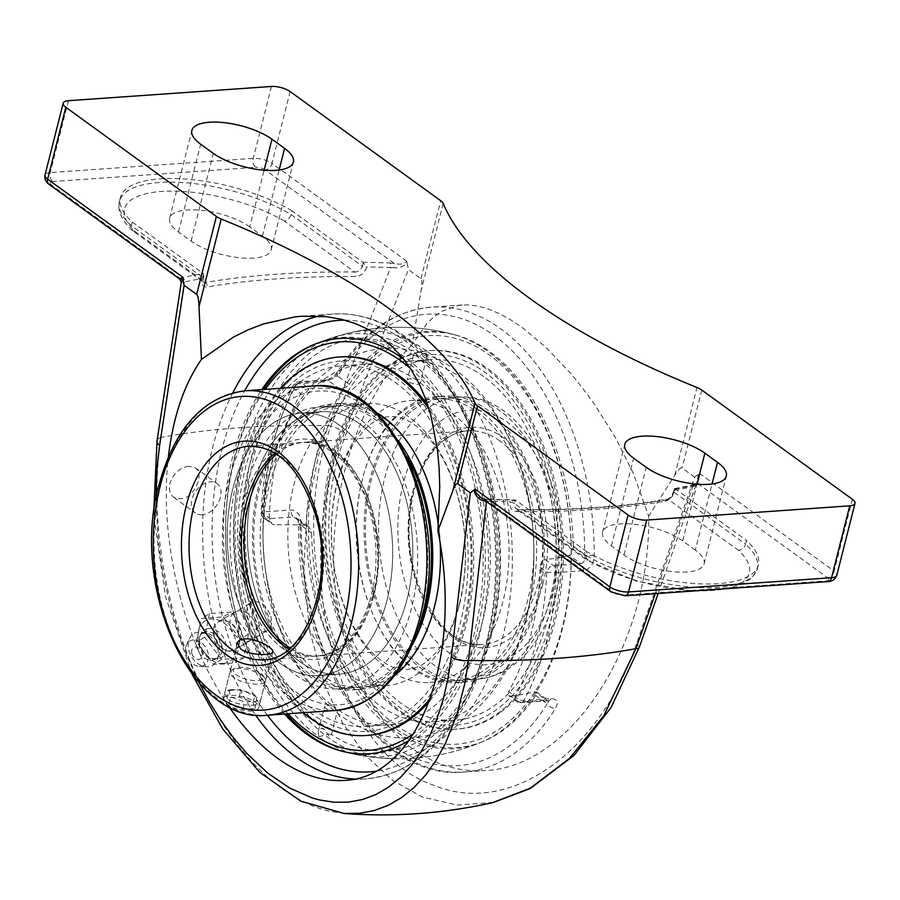 <?xml version="1.0" encoding="UTF-8"?>
<svg xmlns="http://www.w3.org/2000/svg" width="900" height="900" viewBox="0 0 900 900"><rect width="100%" height="100%" fill="white"/><g stroke="black" fill="none" stroke-linecap="round" stroke-linejoin="round"><path stroke-width="0.67" stroke-dasharray="4.5 3.38" d="M516.757 511.605A661.421 239.614 14.2 0 0 665.246 501.199C669.611 499.939 672.705 496.474 674.528 490.804L675.191 488.779L674.505 488.621L673.616 491.366A3.42 1.238 14.2 0 0 674.269 492.39L671.918 497.025L668.408 499.511A664.841 240.851 -165.8 0 1 519.142 509.985L515.261 508.005L514.53 503.595A3.42 1.238 14.2 0 0 510.311 502.312C509.456 507.938 511.605 511.031 516.757 511.605A3.42 1.778 90.5 0 1 518.389 509.647L518.389 509.647A3.42 1.778 90.5 0 1 519.142 509.985L589.241 560.812L587.194 560.441L585.844 555.311L514.53 503.595L515.441 499.973L488.036 499.162A3.42 1.631 -87.9 0 0 486.484 501.12A661.421 239.614 14.2 0 0 510.446 501.75L510.311 502.312M589.241 560.812A97.155 35.19 14.2 0 0 712.058 590.524A97.155 35.19 14.2 0 0 738.506 550.35C741.96 549.911 744.322 547.83 745.594 544.118L674.269 492.39L675.191 488.779L746.516 540.461L745.594 544.118A103.894 37.631 -165.8 0 1 757.395 568.642A103.894 37.631 -165.8 0 1 691.526 587.048A103.894 37.631 -165.8 0 1 585.844 555.311L586.766 551.655A103.894 37.631 14.2 0 0 692.449 583.391A103.894 37.631 14.2 0 0 758.317 564.986A103.894 37.631 14.2 0 0 746.516 540.461M674.674 490.241A661.421 239.614 14.2 0 0 692.82 486.652A3.42 2.576 77.9 0 1 694.597 484.695A3.42 2.576 77.9 0 1 696.105 484.942A664.841 240.851 -165.8 0 1 675.518 488.97M586.766 551.655L515.767 500.164L510.446 501.75M665.246 501.199A3.42 2.464 80.4 0 1 667.058 499.23L667.058 499.23A3.42 2.464 80.4 0 1 668.408 499.511L738.506 550.35M515.767 500.164A664.841 240.851 -165.8 0 1 488.7 499.489A3.42 1.631 -87.9 0 0 488.036 499.162L484.369 498.825A3.42 0.9 -81.9 0 0 483.683 499.522M488.7 499.489L484.661 499.118A3.42 0.9 -81.9 0 0 484.369 498.825L480.139 496.957M485.798 501.064L486.439 501.525M611.145 591.964A6.739 4.646 125.9 0 0 613.564 592.594L484.661 499.118L480.195 497.002M655.324 593.685L692.82 486.652L694.778 485.887A3.42 2.959 62.1 0 1 698.49 484.121L696.105 484.942M694.778 485.887L696.645 483.041L698.276 474.311L699.379 473.389L698.49 484.121L827.404 577.609A6.739 4.646 125.9 0 0 834.176 571.151A13.703 4.961 -165.8 0 1 836.809 575.257M412.2 344.632C364.41 391.905 333.664 475.009 333.675 556.942C333.844 638.854 364.748 713.981 412.639 748.845C435.116 764.933 459.27 772.166 485.1 770.535C571.477 767.34 650.745 644.051 648.675 516.116L633.24 473.175L615.566 437.805L594.259 403.954L582.615 388.114L570.566 373.286L546.041 347.423L522.259 327.544L510.795 319.882L499.489 313.65L488.464 309.015L477.889 306.079L467.831 304.875L458.37 305.415L441.382 311.49L433.89 316.789L426.892 323.539L412.2 344.632L420.998 291.105C422.235 283.826 422.224 279.697 420.964 278.696L408.409 269.595L344.678 432.484C289.125 566.021 334.238 751.151 433.103 785.025C508.68 816.952 599.479 753.637 636.39 644.029A13.703 3.51 19.4 0 1 639.202 647.595A13.703 3.51 19.4 0 0 636.39 644.029L694.643 477.157L698.276 474.311M203.524 273.78L202.343 279.664L203.422 282.15L205.391 282.454A664.841 240.851 -165.8 0 1 354.656 271.991L284.546 221.153C287.64 220.444 289.8 218.216 291.037 214.481L291.96 210.825L362.959 262.316L366.57 267.48C364.613 273.06 360.911 276.086 355.478 276.559A661.421 239.614 14.2 0 0 206.977 286.965C202.894 287.168 201.352 284.512 202.354 278.989L202.489 278.426A661.421 239.614 14.2 0 0 184.343 282.015A3.42 2.576 -102.1 0 0 182.621 277.526A664.841 240.851 -165.8 0 1 203.209 273.51L203.895 275.929L202.489 278.426M362.959 262.316A664.841 240.851 -165.8 0 1 390.037 262.991A3.42 1.631 92.1 0 1 390.679 267.548A661.421 239.614 14.2 0 0 366.716 266.918M493.088 802.451L457.358 805.106L422.516 797.119L392.614 780.39L365.749 755.482L342.776 723.375L324.529 685.012L309.645 630.731L303.75 571.995L306.877 511.819L319.039 453.24L328.376 425.644A661.421 239.614 14.2 0 0 160.92 437.389L184.343 282.015L182.441 282.566A3.42 2.959 -117.9 0 0 180.236 278.347L182.621 277.526M284.546 221.153A97.155 35.19 14.2 0 0 161.741 191.441A97.155 35.19 14.2 0 0 135.293 231.615L205.391 282.454A3.42 2.464 80.4 0 1 206.977 286.965M179.921 279.248L180.236 278.347L51.334 184.871A6.739 4.646 -54.1 0 1 48.915 184.241M182.441 282.566L181.271 282.465M135.293 231.615L132.379 230.591L131.287 225.675A103.894 37.631 -165.8 0 1 119.486 201.15A103.894 37.631 -165.8 0 1 185.355 182.745A103.894 37.631 -165.8 0 1 291.037 214.481L362.351 266.197C361.024 269.876 358.459 271.811 354.656 271.991A3.42 1.778 90.5 0 1 355.478 276.559M390.037 262.991L394.065 263.363A3.42 0.9 98.1 0 1 393.952 267.739L390.679 267.548L328.376 425.644A13.703 3.949 -158.8 0 1 344.678 432.484M45 175.039A13.703 4.961 -165.8 0 1 50.254 172.586L253.271 158.355A13.703 4.961 -165.8 0 1 271.946 163.429A6.739 4.646 -54.1 0 1 265.162 169.886L394.065 263.363C399.915 264.892 404.134 264.161 406.744 261.18L407.115 263.171C403.391 266.704 399.004 268.222 393.952 267.739M249.75 226.935A45.844 16.605 14.2 0 0 201.904 210.364A45.844 16.605 14.2 0 0 169.672 218.183A45.844 16.605 14.2 0 0 178.481 231.93L191.115 241.099A45.844 16.605 14.2 0 0 238.972 257.67A45.844 16.605 14.2 0 0 271.192 249.84A45.844 16.605 14.2 0 0 262.395 236.093L249.75 226.935L264.105 170.224M291.96 210.825A103.894 37.631 14.2 0 0 186.278 179.089A103.894 37.631 14.2 0 0 120.409 197.494A103.894 37.631 14.2 0 0 132.21 222.019L203.209 273.51M132.21 222.019L131.287 225.675L202.612 277.391A3.42 1.238 -165.8 0 1 203.265 278.426L203.265 278.426A3.42 1.238 -165.8 0 1 202.354 278.989M323.325 382.005A6.739 4.219 86 0 1 326.149 379.856A6.739 4.219 86 0 1 328.162 380.498L300.915 382.399A6.739 4.219 -94 0 0 298.901 381.769A6.739 4.219 -94 0 0 296.077 383.918L323.325 382.005C330.21 380.711 335.723 376.988 339.863 370.811A233.01 146.002 86 0 1 431.392 307.136A233.01 146.002 86 0 1 594.248 555.278C593.685 564.03 590.096 569.149 583.47 570.645L556.211 572.558A233.01 146.002 86 0 1 523.834 700.526A6.739 4.219 86 0 1 521.01 702.675A6.739 4.219 86 0 1 518.996 702.045L510.784 696.082L508.691 695.689L508.702 691.538L515.295 696.319A6.739 3.735 28.4 0 0 523.834 700.526L551.092 698.625C557.235 698.996 558.709 702.236 555.514 708.345A233.01 146.002 86 0 1 463.984 772.009A233.01 146.002 86 0 1 394.414 750.116A233.01 146.002 86 0 1 301.14 523.879C300.769 515.194 297.371 510.559 290.947 509.974L263.7 511.886A6.739 0.911 2.3 0 0 261.191 512.494A6.739 0.911 2.3 0 0 262.688 513.124A6.739 4.646 125.9 0 0 263.97 518.22A6.739 4.646 125.9 0 0 266.389 518.85L293.636 516.938A6.739 4.219 86 0 1 290.947 509.974M594.248 555.278A6.739 0.585 180 0 1 584.764 555.188A226.26 141.773 -94 0 0 494.179 335.498A226.26 141.773 -94 0 0 337.748 376.065L349.211 384.379L345.161 387.675L339.728 388.879L328.162 380.498L337.748 376.065A6.739 3.971 -148.2 0 1 337.252 372.15A6.739 3.971 -148.2 0 1 337.252 372.139A6.739 3.971 -148.2 0 1 339.863 370.811M551.092 698.625A6.739 4.219 86 0 1 548.269 700.762A6.739 4.219 86 0 1 546.255 700.133L518.996 702.045A6.739 4.646 125.9 0 1 516.577 701.404A6.739 4.646 125.9 0 1 515.295 696.319A226.26 141.773 -94 0 0 546.739 572.051A6.739 4.646 -54.1 0 1 553.523 565.594L580.781 563.681L569.216 555.3C571.826 554.119 573.188 551.317 573.3 546.885L584.764 555.188C585.349 560.07 584.021 562.894 580.781 563.681A6.739 4.219 86 0 1 583.47 570.645M301.14 523.879A6.739 0.585 0 0 0 298.631 524.329A6.739 0.585 0 0 0 300.139 524.7L297.731 519.12L295.785 517.433L293.636 516.938L305.201 525.33L308.351 526.489L311.074 530.201L311.603 533.014L300.139 524.7A226.26 141.773 -94 0 0 390.713 744.39A226.26 141.773 -94 0 0 547.155 703.822A6.739 3.971 31.8 0 0 555.514 708.345M296.077 383.918A6.739 3.735 28.4 0 0 293.445 385.29A6.739 3.735 28.4 0 0 294.131 388.856A226.26 141.773 -94 0 0 262.688 513.124L269.28 517.905L271.856 523.946L274.601 524.812L266.389 518.85A6.739 4.219 -94 0 1 263.7 511.886A233.01 146.002 86 0 1 296.077 383.918M309.127 388.361L304.346 389.993L300.724 393.637L294.131 388.856A6.739 4.646 125.9 0 1 300.915 382.399L309.127 388.361A202.084 73.204 -165.8 0 1 339.728 388.879M546.255 700.133L548.752 701.145L547.155 703.822L535.691 695.509L536.749 692.426L534.69 691.74L546.255 700.133M540.146 567.27L546.739 572.051A6.739 0.911 2.3 0 0 556.211 572.558A6.739 4.219 86 0 0 553.523 565.594L545.31 559.631C542.239 560.475 540.517 563.029 540.146 567.27A215.572 135.079 86 0 1 508.702 691.538M305.201 525.33A202.084 73.204 14.2 0 0 274.601 524.812M269.28 517.905A215.572 135.079 86 0 1 300.724 393.637M349.211 384.379A208.159 130.433 86 0 1 456.705 335.329A208.159 130.433 86 0 1 490.039 351.855A208.159 130.433 86 0 1 573.3 546.885M535.691 695.509A208.159 130.433 86 0 1 485.111 740.576A208.159 130.433 86 0 1 394.853 728.033A208.159 130.433 86 0 1 311.603 533.014M510.784 696.082A202.084 73.204 14.2 0 0 534.69 691.74M569.216 555.3A202.084 73.204 -165.8 0 1 545.31 559.631M270.799 616.275C272.374 623.104 271.102 627.93 266.996 630.765C258.626 633.352 252.101 628.751 247.433 616.984C245.857 610.155 247.118 605.329 251.224 602.505C259.594 599.918 266.119 604.508 270.799 616.275M403.954 359.471A208.159 130.433 86 0 1 485.291 555.233A208.159 130.433 86 0 1 409.624 740.059M284.535 714.015A208.159 130.433 86 0 1 261.787 389.61M694.643 477.157L682.076 468.056C680.771 467.19 678.352 469.564 674.82 475.178L648.675 516.116M229.039 706.725C183.431 641.295 158.591 539.044 168.368 456.907M157.028 440.955A13.703 6.311 8.6 0 1 160.92 437.389L158.13 460.912L156.87 485.483L157.174 510.75L159.019 536.31L162.394 562.061L167.276 587.869L173.632 613.35L181.35 638.134L190.384 662.107L200.7 685.136L212.141 706.86L224.539 726.964L237.847 745.38L251.955 761.951L266.659 776.419L281.779 788.648L297.281 798.581L312.952 806.074L320.771 808.875L328.567 811.046L344.036 813.476M238.781 635.085C234.146 623.317 227.396 618.851 218.542 621.709C204.683 628.684 222.266 658.238 234.731 649.721C239.018 646.796 240.368 641.914 238.781 635.085M407.115 263.171L408.409 269.595M695.317 550.046L682.684 540.877A45.844 16.605 14.2 0 0 634.826 524.306A45.844 16.605 14.2 0 0 602.595 532.136A45.844 16.605 14.2 0 0 611.404 545.873L624.038 555.041A45.844 16.605 14.2 0 0 671.895 571.613A45.844 16.605 14.2 0 0 704.126 563.794A45.844 16.605 14.2 0 0 695.317 550.046L712.035 483.975M255.803 625.084A16.178 12.037 -120.4 0 1 251.426 639.911A16.178 12.037 -120.4 0 1 232.852 632.059A16.178 12.037 -120.4 0 1 235.035 612.011A16.178 12.037 -120.4 0 1 255.803 625.084M223.166 616.905L240.255 639.034L235.474 662.692L223.571 664.02L213.604 664.222L196.504 642.094L201.285 618.435L223.166 616.905L231.345 612.09L209.475 613.631L201.285 618.435M209.475 613.631L204.694 637.29L221.782 659.419L243.664 657.877L248.445 634.219L231.345 612.09M248.445 634.219L240.255 639.034M243.664 657.877L235.474 662.692M221.782 659.419L213.604 664.222M204.694 637.29L196.504 642.094M223.2 663.446A23.636 17.584 59.6 0 0 235.609 639.956A23.636 17.584 59.6 0 0 211.264 619.043A23.636 17.584 59.6 0 0 198.855 642.533A23.636 17.584 59.6 0 0 223.2 663.446M213.986 636.637A16.178 12.037 -120.4 0 1 218.374 621.81A16.178 12.037 -120.4 0 1 239.141 634.871A16.178 12.037 -120.4 0 1 234.765 649.699A16.178 12.037 -120.4 0 1 213.986 636.637M191.857 653.501A6.593 4.905 59.6 0 0 192.037 654.097A6.593 4.905 59.6 0 0 193.748 657.011A6.593 4.905 59.6 0 0 202.084 656.539A6.593 4.905 59.6 0 0 196.999 647.156A6.593 4.905 59.6 0 0 191.857 653.501M208.822 628.47A16.279 12.116 59.6 0 0 200.7 634.365A16.279 12.116 59.6 0 0 202.489 649.901A16.279 12.116 59.6 0 0 215.201 659.025A16.279 12.116 59.6 0 0 217.046 659.059A16.279 12.116 59.6 0 0 225.585 642.881A16.279 12.116 59.6 0 0 208.822 628.47M206.752 631.744A14.389 10.699 59.6 0 0 203.107 632.857A14.389 10.699 59.6 0 0 199.586 636.952A14.389 10.699 59.6 0 0 201.161 650.678A14.389 10.699 59.6 0 0 212.389 658.744A14.389 10.699 59.6 0 0 214.02 658.778A14.389 10.699 59.6 0 0 217.676 657.664A14.389 10.699 59.6 0 0 220.759 642.105A14.389 10.699 59.6 0 0 206.752 631.744M204.39 633.139A14.389 10.699 59.6 0 0 200.734 634.252A14.389 10.699 59.6 0 0 197.662 649.8A14.389 10.699 59.6 0 0 211.657 660.161A14.389 10.699 59.6 0 0 215.314 659.048A14.389 10.699 59.6 0 0 219.218 653.929A14.389 10.699 59.6 0 0 207.112 633.33A14.389 10.699 59.6 0 0 204.39 633.139M198.619 632.059A18.495 13.759 59.6 0 0 189.585 638.336A18.495 13.759 59.6 0 0 191.43 656.404A18.495 13.759 59.6 0 0 206.314 666.81A18.495 13.759 59.6 0 0 207.956 666.81A18.495 13.759 59.6 0 0 217.676 658.789A18.495 13.759 59.6 0 0 202.118 632.306A18.495 13.759 59.6 0 0 198.619 632.059M193.421 639.934A14.062 10.463 59.6 0 0 186.559 644.704A14.062 10.463 59.6 0 0 187.954 658.44A14.062 10.463 59.6 0 0 199.282 666.36A14.062 10.463 59.6 0 0 200.531 666.36A14.062 10.463 59.6 0 0 207.911 652.376A14.062 10.463 59.6 0 0 193.421 639.934M202.028 514.811A18.293 12.623 -54.1 0 1 195.48 513.09A18.293 12.623 -54.1 0 1 193.567 494.966A18.293 12.623 -54.1 0 1 210.398 481.77A18.293 12.623 -54.1 0 1 216.945 483.48A18.293 12.623 -54.1 0 1 218.857 501.604A18.293 12.623 -54.1 0 1 202.028 514.811M188.921 466.2C179.843 467.64 173.509 473.332 169.92 483.277C168.581 489.566 169.898 494.28 173.857 497.419C184.624 501.322 192.791 495.945 198.36 481.286C199.8 475.076 198.787 470.576 195.322 467.809L188.921 466.2M275.164 453.285A107.021 67.061 86 0 1 301.219 442.564A107.021 67.061 86 0 1 375.593 544.635A107.021 67.061 86 0 1 316.181 656.077A107.021 67.061 86 0 1 288.889 649.091M231.75 689.602C227.632 689.974 225.248 691.245 224.618 693.394L228.015 699.3C236.812 705.971 259.841 706.972 260.066 702.36C261.9 698.299 243.09 688.601 231.75 689.602M407.137 598.837A131.501 82.406 -94 0 0 320.884 411.772A131.501 82.406 -94 0 0 253.024 487.08A131.501 82.406 -94 0 0 339.277 674.145A131.501 82.406 -94 0 0 407.137 598.837A131.501 82.406 86 0 1 339.277 674.145A131.501 82.406 86 0 1 253.024 487.08A131.501 82.406 86 0 1 320.884 411.772A131.501 82.406 86 0 1 407.137 598.837M232.898 488.486A131.501 82.406 86 0 1 300.757 413.19A131.501 82.406 86 0 1 387.011 600.244A131.501 82.406 86 0 1 319.151 675.551A131.501 82.406 86 0 1 232.898 488.486A131.501 82.406 -94 0 0 319.151 675.551A131.501 82.406 -94 0 0 387.011 600.244A131.501 82.406 -94 0 0 300.757 413.19A131.501 82.406 -94 0 0 232.898 488.486M406.946 456.795A141.266 88.515 -94 0 0 349.65 407.407A141.266 88.515 -94 0 0 332.719 406.024A141.266 88.515 -94 0 0 253.755 539.674A141.266 88.515 -94 0 0 335.531 686.475A141.266 88.515 -94 0 0 352.474 687.87A141.266 88.515 -94 0 0 418.894 627.244M398.137 440.426A143.325 89.809 -94 0 0 349.751 405.382A143.325 89.809 -94 0 0 332.572 403.976A143.325 89.809 -94 0 0 252.461 539.572A143.325 89.809 -94 0 0 335.43 688.511A143.325 89.809 -94 0 0 352.62 689.918A143.325 89.809 -94 0 0 412.447 644.67M358.897 406.766A141.266 88.515 -94 0 0 341.955 405.371A141.266 88.515 -94 0 0 262.991 539.021A141.266 88.515 -94 0 0 344.779 685.834A141.266 88.515 -94 0 0 361.71 687.217A141.266 88.515 -94 0 0 440.674 553.567A141.266 88.515 -94 0 0 358.897 406.766M363.679 362.767A185.625 116.314 -94 0 0 238.016 518.962A185.625 116.314 -94 0 0 345.127 729.461A185.625 116.314 -94 0 0 470.779 573.266A185.625 116.314 -94 0 0 363.679 362.767M341.134 356.85A189.72 118.879 -94 0 0 235.08 536.355A189.72 118.879 -94 0 0 344.925 733.511A189.72 118.879 -94 0 0 367.673 735.379M429.739 700.774A189.72 118.879 -94 0 0 427.702 404.82M430.886 697.523A189.72 118.879 -94 0 0 429.041 408.983M280.327 388.305A189.72 118.879 -94 0 0 303.075 712.721M376.267 412.425A143.325 89.809 -94 0 0 357.502 404.831A143.325 89.809 -94 0 0 340.324 403.425A143.325 89.809 -94 0 0 260.213 539.021A143.325 89.809 -94 0 0 343.181 687.96A143.325 89.809 -94 0 0 360.371 689.366A143.325 89.809 -94 0 0 394.706 675.45M440.156 543.645A143.325 89.809 -94 0 0 438.39 525.15M412.853 410.164A141.266 88.515 86 0 1 444.375 398.194A141.266 88.515 86 0 1 539.19 506.88A141.266 88.515 86 0 1 495.664 668.07A141.266 88.515 86 0 1 464.13 680.04A141.266 88.515 86 0 1 369.326 571.354A141.266 88.515 86 0 1 412.853 410.164M496.26 669.949A143.325 89.809 86 0 1 464.276 682.087A143.325 89.809 86 0 1 368.089 571.815A143.325 89.809 86 0 1 412.256 408.285A143.325 89.809 86 0 1 444.24 396.146A143.325 89.809 86 0 1 540.428 506.419A143.325 89.809 86 0 1 496.26 669.949M403.616 410.805A141.266 88.515 86 0 1 435.139 398.846A141.266 88.515 86 0 1 529.954 507.532A141.266 88.515 86 0 1 486.416 668.722A141.266 88.515 86 0 1 454.894 680.681A141.266 88.515 86 0 1 360.079 571.995A141.266 88.515 86 0 1 403.616 410.805M388.046 370.496A185.625 116.314 86 0 1 545.749 464.839A185.625 116.314 86 0 1 496.856 709.391A185.625 116.314 86 0 1 339.154 615.049A185.625 116.314 86 0 1 388.046 370.496M386.843 366.75A189.72 118.879 86 0 1 429.188 350.685A189.72 118.879 86 0 1 556.515 496.654A189.72 118.879 86 0 1 498.06 713.137A189.72 118.879 86 0 1 455.715 729.202A189.72 118.879 86 0 1 328.376 583.234A189.72 118.879 86 0 1 386.843 366.75M499.657 713.025A189.72 118.879 86 0 1 457.312 729.09A189.72 118.879 86 0 1 329.974 583.121A189.72 118.879 86 0 1 388.44 366.637A189.72 118.879 86 0 1 430.785 350.572A189.72 118.879 86 0 1 558.113 496.541A189.72 118.879 86 0 1 499.657 713.025M488.509 670.489A143.325 89.809 86 0 1 456.525 682.627A143.325 89.809 86 0 1 360.338 572.366A143.325 89.809 86 0 1 404.494 408.825A143.325 89.809 86 0 1 436.478 396.686A143.325 89.809 86 0 1 532.676 506.959A143.325 89.809 86 0 1 488.509 670.489M264.173 682.605A18.293 6.626 14.2 0 0 265.511 680.861A18.293 6.626 14.2 0 0 264.746 678.015A18.293 6.626 14.2 0 0 249.401 669.96A18.293 6.626 14.2 0 0 232.076 669.746A18.293 6.626 14.2 0 0 231.39 670.151A18.293 6.626 14.2 0 0 230.051 671.895A18.293 6.626 14.2 0 0 243.439 682.031A18.293 6.626 14.2 0 0 264.173 682.605M262.373 679.252A15.592 5.647 -165.8 0 1 241.852 677.745A15.592 5.647 -165.8 0 1 235.013 668.295A15.592 5.647 -165.8 0 1 249.784 668.464A15.592 5.647 -165.8 0 1 262.868 675.337A15.592 5.647 -165.8 0 1 262.373 679.252M224.606 696.949A18.293 6.626 14.2 0 0 223.268 698.692A18.293 6.626 14.2 0 0 236.655 708.84A18.293 6.626 14.2 0 0 257.389 709.414A18.293 6.626 14.2 0 0 258.727 707.67A18.293 6.626 14.2 0 0 245.34 697.523A18.293 6.626 14.2 0 0 224.606 696.949M228.893 690.57L240.998 689.715L254.947 695.025L256.804 701.179L244.699 702.023L230.749 696.724L228.893 690.57L227.047 697.871L228.893 704.025L242.843 709.335L254.947 708.491L253.102 702.337L239.153 697.028L227.047 697.871M239.153 697.028L240.998 689.715M253.102 702.337L254.947 695.025M254.947 708.491L256.804 701.179M242.843 709.335L244.699 702.023M228.893 704.025L230.749 696.724M459.461 604.575A141.266 88.515 -94 0 0 408.983 416.902A141.266 88.515 -94 0 0 366.806 403.639A141.266 88.515 -94 0 0 288.382 550.744A141.266 88.515 -94 0 0 386.561 685.474A141.266 88.515 -94 0 0 459.461 604.575M452.464 413.854A141.266 88.515 86 0 1 502.942 601.538A141.266 88.515 86 0 1 430.043 682.425A141.266 88.515 86 0 1 331.864 547.695A141.266 88.515 86 0 1 410.287 400.59A141.266 88.515 86 0 1 452.464 413.854M361.125 420.266A141.266 88.515 86 0 1 416.925 575.629A141.266 88.515 86 0 1 338.704 688.826A141.266 88.515 86 0 1 240.525 554.096A141.266 88.515 86 0 1 318.949 406.991A141.266 88.515 86 0 1 361.125 420.266M426.229 352.766L426.668 358.189L423.54 361.44L420.412 360.27L415.654 353.7L413.539 354.904L415.609 355.691L426.229 352.766M419.456 379.53L409.669 378.765L407.194 380.014L410.164 382.838L417.589 384.514L420.334 383.231L419.456 379.53M318.735 736.74L329.265 734.018L331.358 734.839L329.197 736.2L324.461 729.428L321.334 728.258L318.251 731.486L318.735 736.74A211.95 132.806 -94 0 0 361.654 755.595A211.95 132.806 -94 0 0 491.389 635.276A211.95 132.806 -94 0 0 415.654 353.7A211.95 132.806 -94 0 0 332.359 337.669A211.95 132.806 -94 0 0 234.079 519.604A211.95 132.806 -94 0 0 318.735 736.74M420.356 382.984A180.765 113.265 86 0 1 482.58 621.36A180.765 113.265 86 0 1 389.306 724.883A180.765 113.265 86 0 1 337.714 709.571L337.129 710.46L334.024 710.966L329.603 710.258L325.868 708.559L324.551 706.601L326.25 705.33L332.966 706.129A180.765 113.265 86 0 1 264.105 507.094A180.765 113.265 86 0 1 364.016 364.23A180.765 113.265 86 0 1 415.598 379.541M313.065 709.459A180.765 113.265 -94 0 0 367.043 726.435A180.765 113.265 -94 0 0 467.134 581.591A180.765 113.265 -94 0 0 395.73 382.781A180.765 113.265 -94 0 0 341.764 365.794A180.765 113.265 -94 0 0 241.672 510.637A180.765 113.265 -94 0 0 313.065 709.459M526.106 618.311A180.765 113.265 -94 0 0 461.52 378.169A180.765 113.265 -94 0 0 407.554 361.181A180.765 113.265 -94 0 0 307.204 549.428A180.765 113.265 -94 0 0 432.832 721.822A180.765 113.265 -94 0 0 526.106 618.311M332.966 706.129L335.97 709.436L337.714 709.571M483.784 376.605A180.765 113.265 -94 0 0 429.806 359.629A180.765 113.265 -94 0 0 329.715 504.473A180.765 113.265 -94 0 0 401.119 703.283A180.765 113.265 -94 0 0 455.085 720.27A180.765 113.265 -94 0 0 555.176 575.415A180.765 113.265 -94 0 0 483.784 376.605M288.011 713.768A204.739 128.284 86 0 1 265.264 389.363M410.411 368.449A204.739 128.284 86 0 1 483.154 556.526A204.739 128.284 86 0 1 414.225 733.151M342.315 751.32A209.036 130.984 -94 0 0 344.486 751.905A209.036 130.984 -94 0 0 487.642 536.816A209.036 130.984 -94 0 0 315.911 343.71A209.036 130.984 -94 0 0 313.808 344.61M263.498 389.486A209.036 130.984 -94 0 0 286.234 713.891M392.085 729.011A209.036 130.984 86 0 1 317.396 451.305A209.036 130.984 86 0 1 452.363 334.159A209.036 130.984 86 0 1 562.354 628.942A209.036 130.984 86 0 1 480.971 742.331A209.036 130.984 86 0 1 392.085 729.011M426.656 351.045A214.076 134.145 -94 0 0 349.425 332.944A214.076 134.145 -94 0 0 243.495 513.023A214.076 134.145 -94 0 0 328.77 737.921A214.076 134.145 -94 0 0 379.215 757.901A214.076 134.145 -94 0 0 503.145 635.445A214.076 134.145 -94 0 0 426.656 351.045M395.64 724.939A204.739 128.284 -94 0 0 569.745 522.788A204.739 128.284 -94 0 0 361.969 372.105A204.739 128.284 -94 0 0 395.64 724.939M674.528 490.804A3.42 1.238 14.2 0 0 673.616 491.366C671.524 496.327 669.341 498.949 667.058 499.23C622.969 506.632 573.413 510.109 518.389 509.647L516.274 509.017L586.98 560.295M699.379 473.389L834.176 571.151L852.367 499.264M613.564 592.594A6.952 2.52 14.2 0 0 623.048 595.17L826.065 580.939A6.952 2.52 14.2 0 0 827.404 577.609M363.274 262.586L362.351 266.197A3.42 1.238 14.2 0 0 366.57 267.48M462.375 304.965L431.392 307.136C393.75 310.669 362.363 332.336 337.252 372.139C333.855 376.571 330.154 379.147 326.149 379.856L298.901 381.769A6.739 6.739 0 0 0 293.445 385.29C274.084 421.661 263.34 464.062 261.191 512.494A6.739 6.739 0 0 0 263.97 518.22L271.856 523.946M536.377 691.852L548.82 700.774L521.01 702.675A6.739 6.739 0 0 1 516.577 701.404L508.691 695.689M623.048 595.17A6.739 4.219 -94 0 0 625.061 595.8M826.065 580.939A6.739 4.219 -94 0 0 828.079 581.569M701.809 390.082L682.076 468.056M68.445 100.699L50.254 172.586A6.739 4.219 -94 0 0 52.661 181.541A6.952 2.52 14.2 0 0 51.334 184.871M271.463 86.468L253.271 158.355A6.739 4.219 -94 0 0 255.679 167.31L52.661 181.541M265.162 169.886A6.952 2.52 14.2 0 0 255.679 167.31M290.137 91.541L271.946 163.429L406.744 261.18M354.375 779.029A233.01 146.002 -94 0 0 365.456 778.916A233.01 146.002 -94 0 0 494.471 592.211A233.01 146.002 -94 0 0 402.435 335.936A233.01 146.002 -94 0 0 332.865 314.044A233.01 146.002 -94 0 0 319.095 316.069M232.875 392.749A233.01 146.002 -94 0 0 255.465 714.938M344.947 320.186A226.26 141.773 86 0 1 406.136 341.662A226.26 141.773 86 0 1 495.832 586.339A226.26 141.773 86 0 1 375.536 771.289M267.424 715.219A226.26 141.773 86 0 1 244.676 390.803M674.82 475.178L697.005 387.517M443.183 203.456L420.998 291.105M199.237 683.033L188.145 658.62L179.516 635.861L172.136 612.349L166.05 588.173L161.347 563.681L158.074 539.257L155.857 499.387M420.964 278.696L440.696 200.734M262.395 236.093L279.113 170.021M682.684 540.877L697.028 484.178M191.115 241.099L213.311 153.371M178.481 231.93L200.666 144.214M624.038 555.041L646.234 467.325M611.404 545.873L633.6 458.156M301.219 442.564L248.861 446.231A107.021 67.061 86 0 1 323.235 548.303A107.021 67.061 86 0 1 263.824 659.745L316.181 656.077M420.941 614.711A157.208 98.505 -94 0 0 313.897 391.489A157.208 98.505 -94 0 0 251.64 637.526A157.208 98.505 -94 0 0 420.941 614.711M336.004 710.404A162.607 101.891 86 0 1 229.365 479.115A162.607 101.891 86 0 1 313.267 385.999M244.969 390.791A162.607 101.891 -94 0 0 161.066 483.896A162.607 101.891 -94 0 0 267.716 715.196M435.139 665.842A141.266 88.515 86 0 1 379.339 510.469A141.266 88.515 86 0 1 457.56 397.271A141.266 88.515 86 0 1 499.736 410.546A141.266 88.515 86 0 1 550.215 598.219A141.266 88.515 86 0 1 477.315 679.117A141.266 88.515 86 0 1 435.139 665.842M373.41 596.25A110.441 69.21 -94 0 0 333.956 449.527A110.441 69.21 -94 0 0 243.99 502.391A110.441 69.21 -94 0 0 283.444 649.114A110.441 69.21 -94 0 0 373.41 596.25M276.536 454.162A107.021 67.061 86 0 1 303.874 442.373A107.021 67.061 86 0 1 335.835 452.43A107.021 67.061 86 0 1 374.074 594.607A107.021 67.061 86 0 1 318.848 655.898A107.021 67.061 86 0 1 290.126 648.034M499.894 440.933A107.021 67.061 -94 0 0 467.944 430.875A107.021 67.061 -94 0 0 408.679 516.634A107.021 67.061 -94 0 0 450.956 634.331A107.021 67.061 -94 0 0 482.906 644.389A107.021 67.061 -94 0 0 538.132 583.11A107.021 67.061 -94 0 0 499.894 440.933M542.801 584.37A110.441 69.21 86 0 1 452.835 637.245A110.441 69.21 86 0 1 413.37 490.522A110.441 69.21 86 0 1 503.336 437.647A110.441 69.21 86 0 1 542.801 584.37M552.836 591.649A127.564 79.931 -94 0 0 507.251 422.179A127.564 79.931 -94 0 0 403.346 483.244A127.564 79.931 -94 0 0 448.92 652.714A127.564 79.931 -94 0 0 552.836 591.649M674.505 488.621L694.597 484.695L696.634 483.064M658.17 593.482L696.645 483.041M203.895 275.929L203.422 282.15L132.716 230.873M758.317 564.986L757.395 568.642L752.04 578.048L736.582 587.07L732.589 588.262M691.751 591.131L636.491 581.107L587.194 560.441M132.379 230.591C118.62 217.474 117.585 206.775 119.486 201.15L120.409 197.494M308.351 526.489L296.392 517.826C297.259 517.669 298.001 519.84 298.631 524.329C296.291 656.494 376.92 781.38 463.984 772.009L485.1 770.535M456.705 335.329A215.73 215.73 0 0 0 311.614 345.544M339.694 750.611A215.73 215.73 0 0 0 485.111 740.576M344.329 780.401L365.456 778.916C408.757 774.472 443.284 747.158 469.012 696.994C491.558 650.464 501.007 597.082 497.363 536.816C492.098 452.576 455.512 372.51 404.854 336.577C381.881 320.017 357.885 312.502 332.865 314.044L301.894 316.215M192.094 674.37L165.476 596.543L153.619 514.631M234.731 649.721L266.996 630.765M218.542 621.709L251.224 602.494M271.192 249.84L293.389 162.124M169.672 218.183L191.869 130.466M602.595 532.136L624.791 444.409M704.126 563.794L726.322 476.066M235.035 612.011L218.374 621.81M251.426 639.911L234.765 649.699M192.037 654.097A8.73 8.73 0 0 0 193.748 657.011M212.389 658.744L215.201 659.025M199.586 636.952L200.7 634.365M203.107 632.857L200.734 634.252M199.282 666.36L206.314 666.81M186.559 644.704L189.585 638.336M207.112 633.33L202.118 632.306M219.218 653.929L217.676 658.789M217.676 657.664L215.314 659.048M173.857 497.419L195.48 513.09M195.322 467.809L216.945 483.48M237.375 642.949L224.618 693.394M272.835 651.926L260.066 702.36M320.884 411.772L300.757 413.19L320.884 411.772M339.277 674.145L319.151 675.551L339.277 674.145M341.955 405.371L332.719 406.024M361.71 687.217L352.474 687.87M340.324 403.425L332.572 403.976M360.371 689.366L352.62 689.918M454.894 680.681L464.13 680.04M435.139 398.846L444.375 398.194M455.715 729.202L457.312 729.09M429.188 350.685L430.785 350.572M456.525 682.627L464.276 682.087M436.478 396.686L444.24 396.146M235.013 668.295L232.076 669.746M262.868 675.337L264.746 678.015M230.051 671.895L223.268 698.692M265.511 680.861L258.727 707.67M459.585 603.056C468.315 566.584 467.291 529.493 456.502 491.782C449.876 470.351 441.101 453.004 430.178 439.729L417.116 426.735C407.565 419.31 398.374 415.924 389.554 416.554C380.441 417.262 371.723 422.01 363.386 430.796L352.598 445.106C341.876 462.69 335.115 485.1 332.291 512.325C329.332 548.426 334.282 582.03 347.13 613.125C356.49 634.309 367.267 649.643 379.463 659.115C388.384 665.077 391.376 668.925 407.295 669.51C422.978 666.709 425.396 662.479 433.406 655.324C444.555 643.837 453.285 626.411 459.585 603.056M430.043 682.425L477.315 679.117C488.644 678.262 499.286 674.629 509.231 668.227L520.549 659.408C537.019 643.759 548.651 622.541 555.469 595.755C580.207 507.431 528.761 390.049 457.56 397.271L410.287 400.59M372.757 595.226C392.873 526.151 349.774 434.925 303.874 442.373L467.944 430.875C440.471 431.865 415.046 466.121 410.423 511.571C401.062 578.385 442.181 650.408 482.906 644.389L318.848 655.898C344.002 652.916 361.969 632.689 372.757 595.226M366.806 403.639L318.949 406.991M386.561 685.474L338.704 688.826M413.539 354.904L407.216 379.901M426.668 358.189L420.334 383.22M420.412 360.27C483.142 405.731 517.376 536.445 490.68 633.724C473.839 702.326 431.37 748.462 386.865 750.623C368.044 751.905 349.459 746.46 331.132 734.254M364.016 364.23L341.764 365.794M389.306 724.883L367.043 726.435M525.983 619.852C517.241 654.637 502.043 683.1 480.397 705.229C470.25 715.354 458.933 723.296 446.434 729.045C424.08 739.012 401.119 740.711 377.55 734.13C346.286 724.275 320.67 703.485 300.713 671.76C279.202 637.076 266.816 597.071 263.554 551.745C260.764 507.96 267.142 467.887 282.679 431.505C291.488 411.322 302.985 394.2 317.171 380.137C347.085 351.506 381.353 342.169 419.974 352.125C451.541 362.317 477.27 383.614 497.194 415.991C517.635 449.606 529.605 488.183 533.115 531.72C535.399 562.275 533.025 591.649 525.983 619.852M331.358 734.839L337.691 709.796M318.251 731.486L324.574 706.477M429.806 359.629L407.554 361.181M455.085 720.27L432.832 721.822M332.359 337.669A215.73 215.73 0 0 0 315.911 343.71M344.475 751.905A215.73 215.73 0 0 0 361.654 755.595M452.363 334.159A215.73 215.73 0 0 0 349.425 332.944M379.215 757.901A215.73 215.73 0 0 0 480.971 742.331M413.764 355.455C395.426 343.249 376.841 337.793 358.02 339.086C305.516 341.01 256.826 406.024 247.455 492.75C235.328 584.325 270.034 689.242 324.461 729.428"/><path stroke-width="1.35" d="M483.683 499.522A3.42 0.9 -81.9 0 0 483.266 500.715L486.484 501.12M480.195 497.002L475.549 492.154L475.065 489.116L473.963 490.039C475.335 495.776 478.44 499.331 483.266 500.715M480.139 496.957L611.145 591.964L625.061 595.8A6.739 4.219 -94 0 0 628.538 591.941A13.703 4.961 -165.8 0 1 609.863 586.867A6.739 4.646 125.9 0 0 611.145 591.964M655.324 593.685L635.929 648.675L603.709 715.849L569.543 758.374L530.235 788.22L493.088 802.451M638.91 648.011L611.168 707.321L574.076 755.37L530.224 788.524L493.088 802.553C443.959 813.544 394.267 817.189 344.036 813.476L359.37 813.319L374.152 810.574L388.249 805.32L401.659 797.546L414.214 787.354L425.734 774.889L436.118 760.286L445.331 743.625L456.66 715.264L464.861 683.314L468.473 660.42L486.439 501.525M182.43 276.907L47.633 179.145A6.739 4.646 -54.1 0 0 48.915 184.241L179.921 279.248L181.271 282.465L182.801 278.887L182.43 276.907C180.574 279.832 179.831 280.316 180.236 278.347M153.619 514.631L157.028 440.966A13.703 6.311 8.6 0 0 159.593 445.455L184.095 285.311L182.801 278.887M261.787 389.61A208.159 130.433 86 0 1 311.738 345.488A208.159 130.433 86 0 1 401.996 358.02A208.159 130.433 86 0 1 403.954 359.471M409.624 740.059A208.159 130.433 86 0 1 340.166 750.735A208.159 130.433 86 0 1 284.535 714.015M625.061 595.8L828.079 581.569A6.739 4.219 -94 0 0 831.555 577.71L628.538 591.941L646.729 520.065L849.746 505.834A13.703 4.961 -165.8 0 0 855 503.37A13.703 4.961 -165.8 0 0 852.367 499.264L701.809 390.082A13.703 4.961 -165.8 0 0 697.005 387.517A476.933 172.778 14.2 0 1 529.65 298.327A476.933 172.778 14.2 0 1 443.183 203.456A13.703 4.961 -165.8 0 0 440.696 200.734L290.137 91.541A13.703 4.961 -165.8 0 0 271.463 86.468L68.445 100.699A13.703 4.961 -165.8 0 0 63.191 103.163L45 175.039A13.703 4.961 -165.8 0 0 47.633 179.145L65.824 107.269A13.703 4.961 -165.8 0 1 63.191 103.163M184.095 285.311L196.65 294.424C197.921 295.414 198.709 299.498 199.013 306.675L201.454 359.404L233.393 337.106L248.141 329.816L263.34 323.966L295.009 316.868L301.894 316.215L326.509 316.688L341.55 319.32L355.793 323.73L369.056 329.816L381.15 337.433L392.22 346.613L402.356 357.491L411.39 369.968L419.186 383.895L425.7 399.116L430.897 415.406L437.524 450.281L439.121 468.304L439.74 486.743L437.918 530.887C463.714 657.158 418.354 778.072 344.329 780.401C322.324 781.762 300.094 774.405 277.661 758.306C260.179 745.56 243.979 728.359 229.039 706.725M65.824 107.269L216.382 216.45L196.65 294.424M168.368 456.907C173.047 416.981 184.072 384.48 201.454 359.404M646.729 520.065A13.703 4.961 -165.8 0 1 628.054 514.991L477.495 405.81A13.703 4.961 -165.8 0 1 475.009 403.088L452.835 490.736C454.826 485.224 456.469 482.906 457.762 483.784L470.329 492.885L451.305 657L447.975 678.724L443.216 699.289L437.119 718.391L429.716 735.952L421.054 751.77L411.277 765.619L400.421 777.454L388.575 787.14L375.907 794.509L362.576 799.504L348.604 802.114L334.136 802.26L319.421 799.954L312.041 797.895L289.766 788.13L267.829 773.168L246.735 753.367L233.325 737.64L220.68 720.169L208.879 701.089L199.237 683.033M199.013 306.675L221.186 219.015A13.703 4.961 -165.8 0 1 216.382 216.45M221.186 219.015A476.933 172.778 -165.8 0 1 388.541 308.216A476.933 172.778 -165.8 0 1 475.009 403.088M200.666 144.214A45.844 16.605 -165.8 0 1 191.869 130.466A45.844 16.605 -165.8 0 1 224.1 122.636A45.844 16.605 -165.8 0 1 271.946 139.207L284.591 148.376A45.844 16.605 -165.8 0 1 293.389 162.124A45.844 16.605 -165.8 0 1 261.169 169.942A45.844 16.605 -165.8 0 1 213.311 153.371L200.666 144.214M633.6 458.156A45.844 16.605 -165.8 0 1 624.791 444.409A45.844 16.605 -165.8 0 1 657.023 436.59A45.844 16.605 -165.8 0 1 704.88 453.161L717.514 462.33A45.844 16.605 -165.8 0 1 726.322 476.066A45.844 16.605 -165.8 0 1 694.091 483.896A45.844 16.605 -165.8 0 1 646.234 467.325L633.6 458.156M437.918 530.887L452.835 490.736M473.963 490.039L470.329 492.885M451.305 657A13.703 5.884 -173.3 0 0 468.473 660.42A661.421 239.614 14.2 0 0 635.929 648.675A13.703 3.51 19.4 0 0 639.202 647.595L658.17 593.482M288.889 649.091A107.021 67.061 86 0 1 245.993 503.843A107.021 67.061 86 0 1 275.164 453.285M240.727 649.069L237.375 642.949C238.05 640.643 240.458 639.281 244.586 638.887C255.904 637.965 274.511 648.45 272.835 651.926C272.767 655.875 249.547 655.627 240.727 649.069M418.894 627.244A141.266 88.515 -94 0 0 406.946 456.795M412.447 644.67A143.325 89.809 -94 0 0 398.137 440.426M427.702 404.82A189.72 118.879 -94 0 0 363.881 358.718A189.72 118.879 -94 0 0 341.134 356.85L339.536 356.963A189.72 118.879 -94 0 0 280.327 388.305M303.075 712.721A189.72 118.879 -94 0 0 343.327 733.624A189.72 118.879 -94 0 0 366.075 735.491L367.673 735.379A189.72 118.879 -94 0 0 429.739 700.774M366.075 735.491A189.72 118.879 -94 0 0 430.886 697.523M429.041 408.983A189.72 118.879 -94 0 0 362.284 358.83A189.72 118.879 -94 0 0 339.536 356.963M394.706 675.45A143.325 89.809 -94 0 0 440.156 543.645M438.39 525.15A143.325 89.809 -94 0 0 376.267 412.425M414.225 733.151A204.739 128.284 86 0 1 307.586 731.115A204.739 128.284 86 0 1 288.011 713.768M265.264 389.363A204.739 128.284 86 0 1 410.411 368.449M286.234 713.891A209.036 130.984 -94 0 0 309.184 734.816A209.036 130.984 -94 0 0 342.315 751.32M313.808 344.61A209.036 130.984 -94 0 0 263.498 389.486M635.929 648.675A13.703 3.51 19.4 0 0 639.202 647.595M628.054 514.991L609.863 586.867L475.065 489.116M855 503.37L836.809 575.257A13.703 4.961 -165.8 0 1 831.555 577.71L849.746 505.834M255.465 714.938A233.01 146.002 -94 0 0 295.886 757.024A233.01 146.002 -94 0 0 354.375 779.029M319.095 316.069A233.01 146.002 -94 0 0 232.875 392.749M375.536 771.289A226.26 141.773 86 0 1 267.424 715.219M244.676 390.803A226.26 141.773 86 0 1 344.947 320.186M457.762 483.784L477.495 405.81M155.857 499.387L157.016 467.764L159.593 445.455M264.105 170.224L271.946 139.207M279.113 170.021L284.591 148.376M697.028 484.178L704.88 453.161M712.035 483.975L717.514 462.33M193.635 507.521A107.021 67.061 86 0 1 248.861 446.231C278.179 446.209 300.375 469.046 315.45 514.755C335.925 580.365 304.673 660.577 263.824 659.745A107.021 67.061 86 0 1 193.635 507.521M186.278 505.519A112.41 70.436 -94 0 0 262.822 665.134A112.41 70.436 -94 0 0 307.339 489.195A112.41 70.436 -94 0 0 186.278 505.519M160.031 486.484A157.208 98.505 86 0 1 288.09 411.233A157.208 98.505 86 0 1 344.261 620.089A157.208 98.505 86 0 1 216.203 695.34A157.208 98.505 86 0 1 160.031 486.484M419.906 617.299A162.607 101.891 86 0 1 336.004 710.404C377.561 704.689 406.226 673.335 421.976 616.331C451.384 513.202 389.498 376.38 313.267 385.999A162.607 101.891 86 0 1 419.906 617.299M336.004 710.404L267.716 715.196A162.607 101.891 -94 0 0 351.619 622.08A162.607 101.891 -94 0 0 244.969 390.791L313.267 385.999M290.126 648.034A107.021 67.061 86 0 1 286.898 645.84A107.021 67.061 86 0 1 244.294 551.092A107.021 67.061 86 0 1 276.536 454.162M181.271 282.465L157.028 440.955M732.589 588.262L691.751 591.131M836.809 575.257C835.312 579.274 832.41 581.389 828.079 581.569M48.915 184.241C45.686 181.991 44.381 178.931 45 175.039M344.036 813.476L300.803 801.18L259.65 772.222L222.75 728.977L192.094 674.37M267.716 715.196C191.486 724.815 129.589 587.981 158.996 484.864C174.757 427.86 203.411 396.495 244.969 390.791"/></g></svg>
